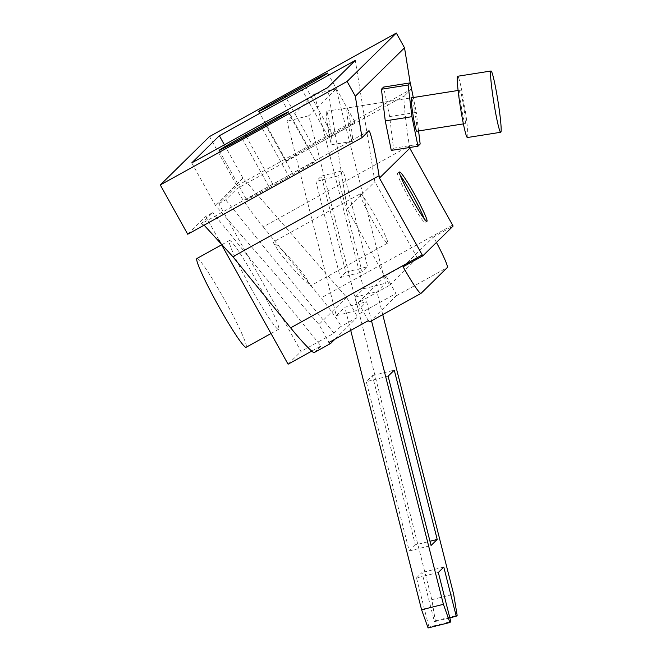 <?xml version="1.0" encoding="UTF-8"?>
<svg xmlns="http://www.w3.org/2000/svg" width="661" height="661" viewBox="0 0 661 661"><rect width="100%" height="100%" fill="white"/><g stroke="black" fill="none" stroke-linecap="round" stroke-linejoin="round"><path stroke-width="0.5" stroke-dasharray="3.31 2.48" d="M196.945 258.492A50.757 4.156 -119 0 1 224.624 299.863A50.757 4.156 -119 0 1 246.148 347.281M250.916 287.932A50.757 4.156 -119 0 1 229.392 240.513A50.757 4.156 -119 0 1 257.071 281.883A50.757 4.156 -119 0 1 278.595 329.302A50.757 4.156 -119 0 1 250.916 287.932M416.827 131.209A16.922 1.173 81 0 0 415.224 113.932A16.922 1.173 81 0 0 411.497 97.82L347.033 107.991A16.922 1.173 -99 0 1 350.768 124.103A16.922 1.173 -99 0 1 352.363 141.38A16.922 1.173 -99 0 1 352.313 141.413A16.922 1.173 -99 0 1 348.578 125.293A16.922 1.173 -99 0 1 346.984 108.016A16.922 1.173 -99 0 1 347.033 107.991M424.222 218.733A28.2 2.313 -119 0 1 424.965 222.393A28.2 2.313 -119 0 1 409.589 199.415A28.2 2.313 -119 0 1 397.633 173.075A28.2 2.313 -119 0 1 400.343 175.644M360.815 193.475L361.641 194.722A28.2 2.313 -119 0 1 375.646 216.758A28.2 2.313 -119 0 1 387.61 243.099A28.2 2.313 -119 0 1 372.234 220.121A28.2 2.313 -119 0 1 360.476 195.871L360.815 193.475L273.043 242.116L279.066 252.023L290.204 265.573L301.747 278.141L310.777 285.676L304.754 275.769L293.616 262.21L282.082 249.651L273.043 242.116M242.025 138.356L269.44 187.617A28.2 0.636 150.9 0 1 246.512 199.655A28.2 0.636 150.9 0 1 272.861 184.262L292.526 173.364A28.2 0.636 150.9 0 1 315.454 161.334A28.2 0.636 150.9 0 1 289.105 176.727L261.69 127.466M269.44 187.617L289.105 176.727M368.698 131.06L201.291 223.831L212.702 212.602L205.827 216.42L187.716 234.234M314.281 352.536L320.965 345.976L212.702 212.602M201.291 223.831L204.092 225.153M391.287 150.402L393.493 148.238L389.651 116.584L383.628 87.07M409.68 147.502L409.415 145.858L263.243 226.855C248.833 209.38 234.465 188.344 237.109 188.6L404.515 95.837C402.822 95.052 405.515 122.558 409.415 145.858M410.184 82.881L411.208 89.243L404.515 95.837M288.08 364.203L301.061 351.429L218.808 203.646L236.919 185.832L209.504 136.571M205.827 216.42L219.312 240.654M224.393 144.809L242.942 178.131L346.571 297.285L356.593 315.305L395.922 293.509L385.9 275.497L417.355 258.063L374.861 181.717L355.304 60.407M361.641 194.722L374.861 181.717M327.691 87.574L347.256 208.876L360.476 195.871M191.74 162.912L215.329 205.29L318.957 324.452L328.98 342.464M368.309 320.668L358.287 302.655L389.742 285.221L347.256 208.876M242.942 178.131L215.329 205.29M305.365 86.227L332.161 134.373L312.496 145.271L285.709 97.126M332.161 134.373A28.2 0.636 150.9 0 1 355.089 122.343A28.2 0.636 150.9 0 1 328.748 137.736L301.325 88.475M281.66 99.365L309.084 148.626L328.748 137.736M309.084 148.626A28.2 0.636 150.9 0 1 286.155 160.664A28.2 0.636 150.9 0 1 312.496 145.271M236.919 185.832L411.208 89.243M335.077 339.085L356.849 317.668A33.835 2.768 61 0 0 356.593 315.305M311.728 351.098L320.965 345.976M263.243 226.855L320.982 297.987C331.781 311.1 342.563 326.881 340.58 326.683L333.954 333.202L301.061 351.429M389.651 116.584L416.323 112.378L413.299 97.539M418.578 130.952L416.323 112.378M393.493 148.238L420.165 144.032M218.808 203.646L225.69 199.829L237.109 188.6M333.954 333.202L225.69 199.829M346.571 297.285L318.957 324.452M389.742 285.221L417.355 258.063M358.287 302.655L385.9 275.497M421.057 293.352L369.937 321.684L396.179 295.872A33.835 2.768 61 0 0 395.922 293.509M436.442 242.455A33.835 2.768 61 0 0 433.451 236.952L453.115 226.054M403.111 266.796L433.451 236.952M328.757 132.564A16.922 1.173 -99 0 1 326.526 111.222A16.922 1.173 -99 0 1 329.575 123.301A16.922 1.173 -99 0 1 331.805 144.643A16.922 1.173 -99 0 1 328.757 132.564M462.948 102.265A16.922 1.173 81 0 0 459.899 90.185A16.922 1.173 81 0 0 462.122 111.527A16.922 1.173 81 0 0 465.17 123.607A16.922 1.173 81 0 0 462.948 102.265M467.368 137.529A31.017 2.148 81 0 0 463.287 98.406A31.017 2.148 81 0 0 457.701 76.255M428.08 627.95L428.964 627.074L450.794 621.613M438.326 572.467L416.504 577.929L428.964 627.074M350.727 330.409L344.852 307.225L366.673 301.763L371.507 320.825M415.381 544.904L409.233 550.96L366.293 381.661L372.44 375.613L415.381 544.904L429.981 541.252M345.786 272.192L340.316 277.57L315.933 181.453L321.403 176.074L345.786 272.192L367.607 266.73L362.137 272.109L337.763 175.991L343.224 170.612L367.607 266.73M416.504 577.929L421.966 572.55L434.434 621.695L435.326 620.828L431.84 599.684L355.097 297.144L363.641 288.741L314.33 94.325M312.827 95.804L286.998 121.219L336.309 315.627L344.852 307.225M382.736 314.603L376.927 291.683L385.47 283.28L336.152 88.863L308.819 115.758L358.13 310.166L366.673 301.763M443.787 567.088L421.966 572.55M336.309 315.627L358.13 310.166M409.233 550.96L431.055 545.499M388.114 376.2L366.293 381.661M372.44 375.613L394.27 370.152M340.316 277.57L362.137 272.109M337.763 175.991L315.933 181.453M321.403 176.074L343.224 170.612M308.819 115.758L286.998 121.219M316.462 93.796L336.152 88.863M363.641 288.741L385.47 283.28M355.097 297.144L376.927 291.683M431.84 599.684L453.661 594.222M435.326 620.828L457.148 615.366M449.835 617.845L434.434 621.695M265.722 125.218L292.526 173.364M272.861 184.262L246.066 136.116M356.849 317.668L340.58 326.683M314.339 352.495L330.607 343.48M452.57 225.07L320.982 297.987M396.179 295.872L447.307 267.54M221.633 244.818L229.392 240.513M424.965 222.393L426.932 221.311M288.031 112.073L315.454 161.334M219.097 150.394L246.512 199.655M368.764 131.01L201.365 223.782M327.674 73.082L355.089 122.343M258.732 111.403L286.155 160.664M270.993 333.508L278.595 329.302M352.313 141.413L331.805 144.643M397.633 173.075L399.599 171.984M387.61 243.099L310.777 285.676M326.526 111.222L411.497 97.82M458.114 90.466L459.899 90.185M463.394 123.888L465.17 123.607"/><path stroke-width="0.99" d="M270.993 333.508L246.148 347.281A50.757 4.156 -119 0 1 218.469 305.911A50.757 4.156 -119 0 1 196.945 258.492L221.633 244.818M458.114 90.466L411.497 97.82A16.922 1.173 81 0 0 411.448 97.845A16.922 1.173 81 0 0 413.042 115.13A16.922 1.173 81 0 0 416.769 131.242A16.922 1.173 81 0 0 416.827 131.209M411.555 198.325A28.2 2.313 61 0 0 426.932 221.311A28.2 2.313 61 0 0 414.976 194.962A28.2 2.313 61 0 0 399.599 171.984A28.2 2.313 61 0 0 411.555 198.325M400.343 175.644A28.2 2.313 -119 0 1 413.009 196.053A28.2 2.313 -119 0 1 424.222 218.733M261.69 127.466A28.2 0.636 -29.1 0 0 288.031 112.073A28.2 0.636 -29.1 0 0 265.102 124.103L245.438 135.001A28.2 0.636 -29.1 0 0 219.097 150.394A28.2 0.636 -29.1 0 0 242.025 138.356L261.69 127.466M160.293 184.973L209.504 136.571L396.311 33.05L347.099 81.452L160.293 184.973L187.716 234.234L362.005 137.645L368.698 131.06C369.714 127.614 375.415 152.162 379.067 175.702L379.447 178.073L409.795 148.221L409.68 147.502M327.691 87.574L355.304 60.407L219.353 135.745L191.74 162.912L327.691 87.574M301.325 88.475A28.2 0.636 -29.1 0 0 327.674 73.082A28.2 0.636 -29.1 0 0 304.746 85.112L285.081 96.01A28.2 0.636 -29.1 0 0 258.732 111.403A28.2 0.636 -29.1 0 0 281.66 99.365L301.325 88.475M204.092 225.153L232.895 256.708L290.633 327.839C301.251 341.126 314.289 354.684 314.339 352.495M413.299 97.539L410.307 82.865L383.628 87.07L381.43 89.243L385.272 120.889L391.287 150.402L417.967 146.197L420.165 144.032L418.578 130.952M362.005 137.645L355.321 96.233L404.532 47.832L410.184 82.881M355.321 96.233L347.099 81.452M219.312 240.654L288.08 364.203L311.728 351.098M219.353 135.745L224.393 144.809M335.077 339.085L330.607 343.48A33.835 2.768 61 0 1 330.558 343.522A33.835 2.768 61 0 1 328.98 342.464L368.309 320.668A33.835 2.768 -119 0 0 369.887 321.725A33.835 2.768 -119 0 0 369.937 321.684M396.311 33.05L404.532 47.832M290.633 327.839L422.222 254.923A33.835 2.768 61 0 0 422.776 255.906L403.111 266.796A33.835 2.768 61 0 0 421.007 293.393A33.835 2.768 61 0 0 421.057 293.352L447.307 267.54A33.835 2.768 61 0 0 436.442 242.455M422.222 254.923L379.447 178.073M385.272 120.889L411.943 116.683L417.967 146.197M381.43 89.243L408.101 85.029L411.943 116.683M410.307 82.865L408.101 85.029M409.795 148.221L452.57 225.07A33.835 2.768 -119 0 1 453.115 226.054L422.776 255.906M496.626 93.143A31.017 2.148 81 0 0 491.04 71A31.017 2.148 81 0 0 495.114 110.123A31.017 2.148 81 0 0 500.708 132.274A31.017 2.148 81 0 0 496.626 93.143M491.04 71L457.701 76.255A31.017 2.148 81 0 0 461.775 115.386A31.017 2.148 81 0 0 467.368 137.529L500.708 132.274M371.507 320.825L443.415 604.311L421.586 609.773L428.08 627.95L449.901 622.488L450.794 621.613L438.326 572.467L443.787 567.088L456.255 616.234L457.148 615.366L453.661 594.222L382.736 314.603M443.415 604.311L449.901 622.488M421.586 609.773L350.727 330.409M316.462 93.796L314.33 94.325L312.827 95.804M431.055 545.499L388.114 376.2L394.27 370.152L437.21 539.442L431.055 545.499M429.981 541.252L437.21 539.442M456.255 616.234L449.835 617.845M265.102 124.103L265.722 125.218M246.066 136.116L245.438 135.001M232.895 256.708L379.067 175.702M304.746 85.112L305.365 86.227M285.709 97.126L285.081 96.01M421.007 293.393L369.887 321.725M330.558 343.522L314.281 352.536M416.769 131.242L463.394 123.888"/></g></svg>
